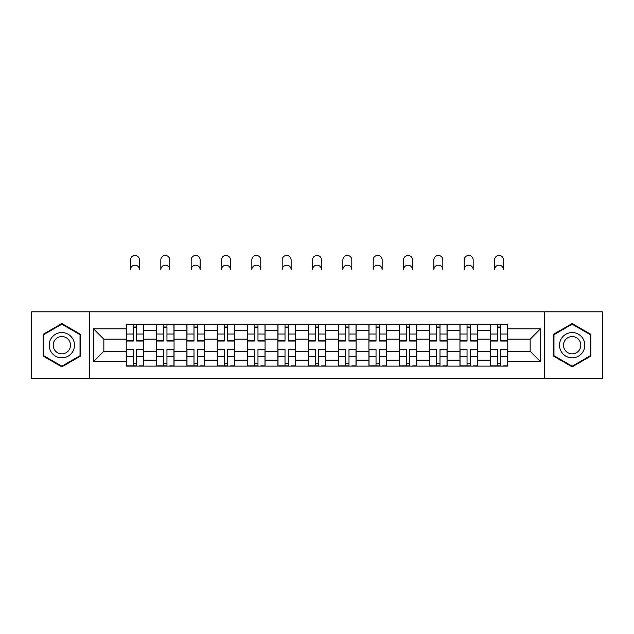 <?xml version="1.0" encoding="UTF-8"?>
<svg xmlns="http://www.w3.org/2000/svg" width="634" height="634" viewBox="0 0 634 634"><rect width="100%" height="100%" fill="white"/><g stroke="black" fill="none" stroke-linecap="round" stroke-linejoin="round"><path stroke-width="0.95" d="M544.344 378.553L602.3 378.553L602.3 311.849L31.7 311.849L31.7 378.553L544.344 378.553L544.344 311.849M156.558 366.103L156.558 330.227L143.72 330.227L143.72 366.103M143.72 330.227L143.72 324.291M156.558 330.227L156.558 324.291M174.057 324.291L174.057 366.103M186.895 366.103L186.895 324.291M204.394 324.291L204.394 366.103M217.232 366.103L217.232 324.291M234.738 324.291L234.738 366.103M247.569 366.103L247.569 324.291M265.075 324.291L265.075 366.103M277.906 366.103L277.906 324.291M295.412 324.291L295.412 366.103M308.251 366.103L308.251 324.291M325.749 324.291L325.749 366.103M338.588 366.103L338.588 324.291M356.094 324.291L356.094 366.103M368.925 366.103L368.925 324.291M386.431 324.291L386.431 366.103M399.262 366.103L399.262 324.291M416.768 324.291L416.768 366.103M429.606 366.103L429.606 324.291M447.105 324.291L447.105 366.103M459.943 366.103L459.943 324.291M477.442 324.291L477.442 366.103M490.28 366.103L490.28 324.291M490.28 351.228L477.442 351.228M459.943 351.228L447.105 351.228M429.606 351.228L416.768 351.228M399.262 351.228L386.431 351.228M368.925 351.228L356.094 351.228M338.588 351.228L325.749 351.228M308.251 351.228L295.412 351.228M277.906 351.228L265.075 351.228M247.569 351.228L234.738 351.228M217.232 351.228L204.394 351.228M186.895 351.228L174.057 351.228M156.558 351.228L143.72 351.228M490.28 339.174L477.442 339.174M459.943 339.174L447.105 339.174M429.606 339.174L416.768 339.174M399.262 339.174L386.431 339.174M368.925 339.174L356.094 339.174M338.588 339.174L325.749 339.174M308.251 339.174L295.412 339.174M277.906 339.174L265.075 339.174M247.569 339.174L234.738 339.174M217.232 339.174L204.394 339.174M186.895 339.174L174.057 339.174M156.558 339.174L143.72 339.174M103.849 351.228L126.214 351.228L126.214 339.174L103.849 339.174L103.849 351.228L93.547 361.538L93.547 328.864L126.214 328.864L126.214 339.174M507.786 339.174L507.786 351.228L530.151 351.228L530.151 339.174L507.786 339.174L507.786 324.291L126.214 324.291L126.214 328.864M507.786 328.864L540.453 328.864L540.453 361.538L507.786 361.538L507.786 351.228M126.214 351.228L126.214 366.103L507.786 366.103L507.786 361.538M126.214 361.538L93.547 361.538M89.656 378.553L89.656 311.849M80.613 334.364L61.847 323.53L43.08 334.364L43.08 356.039L61.847 366.872L80.613 356.039L80.613 334.364M590.92 334.364L572.153 323.53L553.387 334.364L553.387 356.039L572.153 366.872L590.92 356.039L590.92 334.364M136.619 363.187L133.314 363.187M133.314 327.207L136.619 327.207M166.956 363.187L163.651 363.187M163.651 327.207L166.956 327.207M197.301 363.187L193.996 363.187M193.996 327.207L197.301 327.207M227.638 363.187L224.333 363.187M224.333 327.207L227.638 327.207M257.975 363.187L254.67 363.187M254.67 327.207L257.975 327.207M288.312 363.187L285.007 363.187M285.007 327.207L288.312 327.207M318.656 363.187L315.344 363.187M315.344 327.207L318.656 327.207M348.993 363.187L345.688 363.187M345.688 327.207L348.993 327.207M379.33 363.187L376.025 363.187M376.025 327.207L379.33 327.207M409.667 363.187L406.362 363.187M406.362 327.207L409.667 327.207M440.004 363.187L436.699 363.187M436.699 327.207L440.004 327.207M470.349 363.187L467.044 363.187M467.044 327.207L470.349 327.207M500.686 363.187L497.381 363.187M497.381 327.207L500.686 327.207M93.547 328.864L103.849 339.174M530.151 351.228L540.453 361.538M530.151 339.174L540.453 328.864M139.44 269.648A4.47 4.47 0 0 0 134.971 265.171A4.47 4.47 0 0 0 130.493 269.648L130.493 259.924A4.47 4.47 0 0 1 134.971 255.447A4.47 4.47 0 0 1 139.44 259.924L139.44 269.648M136.619 341.021L136.619 324.489L143.625 324.489L143.625 341.021L136.619 341.021M133.314 327.017L136.619 327.017M133.314 324.489L126.317 324.489L126.317 341.021L133.314 341.021L133.314 324.489L136.619 324.489M133.314 349.794L126.317 349.794L126.317 349.382L133.314 349.382L133.314 365.913L126.317 365.913L130.2 365.913M126.317 349.794L126.317 365.913M136.619 363.385L133.314 363.385M139.734 365.913L143.625 365.913L143.625 349.382L136.619 349.382L136.619 365.913L130.493 365.913M143.625 365.913L139.44 365.913M169.777 269.648A4.47 4.47 0 0 0 165.308 265.171A4.47 4.47 0 0 0 160.83 269.648L160.83 259.924A4.47 4.47 0 0 1 165.308 255.447A4.47 4.47 0 0 1 169.777 259.924L169.777 269.648M166.956 341.021L166.956 324.489L173.962 324.489L173.962 341.021L166.956 341.021M163.651 327.017L166.956 327.017M163.651 324.489L156.653 324.489L156.653 341.021L163.651 341.021L163.651 324.489L166.956 324.489M200.122 269.648A4.47 4.47 0 0 0 195.644 265.171A4.47 4.47 0 0 0 191.175 269.648L191.175 259.924A4.47 4.47 0 0 1 195.644 255.447A4.47 4.47 0 0 1 200.122 259.924L200.122 269.648M197.301 341.021L197.301 324.489L204.299 324.489L204.299 341.021L197.301 341.021M193.996 327.017L197.301 327.017M193.996 324.489L186.99 324.489L186.99 341.021L193.996 341.021L193.996 324.489L197.301 324.489M50.894 351.521A12.64 12.64 0 0 0 68.163 356.149A12.64 12.64 0 0 0 72.791 338.881A12.64 12.64 0 0 0 55.523 334.253A12.64 12.64 0 0 0 50.894 351.521M54.35 349.524A8.654 8.654 0 0 0 66.174 352.694A8.654 8.654 0 0 0 69.336 340.87A8.654 8.654 0 0 0 57.52 337.708A8.654 8.654 0 0 0 54.35 349.524M61.847 324.204L80.027 334.704L80.027 355.698L61.847 366.198L43.659 355.698L43.659 334.704L61.847 324.204M561.209 351.521A12.64 12.64 0 0 0 578.477 356.149A12.64 12.64 0 0 0 583.106 338.881A12.64 12.64 0 0 0 565.837 334.253A12.64 12.64 0 0 0 561.209 351.521M564.664 349.524A8.654 8.654 0 0 0 576.48 352.694A8.654 8.654 0 0 0 579.65 340.87A8.654 8.654 0 0 0 567.826 337.708A8.654 8.654 0 0 0 564.664 349.524M572.153 324.204L590.341 334.704L590.341 355.698L572.153 366.198L553.973 355.698L553.973 334.704L572.153 324.204M163.651 349.794L156.653 349.794L156.653 349.382L163.651 349.382L163.651 365.913L156.653 365.913L160.545 365.913M156.653 349.794L156.653 365.913M166.956 363.385L163.651 363.385M170.07 365.913L173.962 365.913L173.962 349.382L166.956 349.382L166.956 365.913L160.83 365.913M173.962 365.913L169.777 365.913M193.996 349.794L186.99 349.794L186.99 349.382L193.996 349.382L193.996 365.913L186.99 365.913L190.882 365.913M186.99 349.794L186.99 365.913M197.301 363.385L193.996 363.385M200.407 365.913L204.299 365.913L204.299 349.382L197.301 349.382L197.301 365.913L191.175 365.913M204.299 365.913L200.122 365.913M230.459 269.648A4.47 4.47 0 0 0 225.981 265.171A4.47 4.47 0 0 0 221.512 269.648L221.512 259.924A4.47 4.47 0 0 1 225.981 255.447A4.47 4.47 0 0 1 230.459 259.924L230.459 269.648M227.638 341.021L227.638 324.489L234.635 324.489L234.635 341.021L227.638 341.021M224.333 327.017L227.638 327.017M224.333 324.489L217.327 324.489L217.327 341.021L224.333 341.021L224.333 324.489L227.638 324.489M260.796 269.648A4.47 4.47 0 0 0 256.326 265.171A4.47 4.47 0 0 0 251.849 269.648L251.849 259.924A4.47 4.47 0 0 1 256.326 255.447A4.47 4.47 0 0 1 260.796 259.924L260.796 269.648M257.975 341.021L257.975 324.489L264.98 324.489L264.98 341.021L257.975 341.021M254.67 327.017L257.975 327.017M254.67 324.489L247.672 324.489L247.672 341.021L254.67 341.021L254.67 324.489L257.975 324.489M291.133 269.648A4.47 4.47 0 0 0 286.663 265.171A4.47 4.47 0 0 0 282.185 269.648L282.185 259.924A4.47 4.47 0 0 1 286.663 255.447A4.47 4.47 0 0 1 291.133 259.924L291.133 269.648M288.312 341.021L288.312 324.489L295.317 324.489L295.317 341.021L288.312 341.021M285.007 327.017L288.312 327.017M285.007 324.489L278.009 324.489L278.009 341.021L285.007 341.021L285.007 324.489L288.312 324.489M224.333 349.794L217.327 349.794L217.327 349.382L224.333 349.382L224.333 365.913L217.327 365.913L221.218 365.913M217.327 349.794L217.327 365.913M227.638 363.385L224.333 363.385M230.752 365.913L234.635 365.913L234.635 349.382L227.638 349.382L227.638 365.913L221.512 365.913M234.635 365.913L230.459 365.913M254.67 349.794L247.672 349.794L247.672 349.382L254.67 349.382L254.67 365.913L247.672 365.913L251.555 365.913M247.672 349.794L247.672 365.913M257.975 363.385L254.67 363.385M261.089 365.913L264.98 365.913L264.98 349.382L257.975 349.382L257.975 365.913L251.849 365.913M264.98 365.913L260.796 365.913M285.007 349.794L278.009 349.794L278.009 349.382L285.007 349.382L285.007 365.913L278.009 365.913L281.9 365.913M278.009 349.794L278.009 365.913M288.312 363.385L285.007 363.385M291.426 365.913L295.317 365.913L295.317 349.382L288.312 349.382L288.312 365.913L282.185 365.913M295.317 365.913L291.133 365.913M321.47 269.648A4.47 4.47 0 0 0 317 265.171A4.47 4.47 0 0 0 312.53 269.648L312.53 259.924A4.47 4.47 0 0 1 317 255.447A4.47 4.47 0 0 1 321.47 259.924L321.47 269.648M318.656 341.021L318.656 324.489L325.654 324.489L325.654 341.021L318.656 341.021M315.344 327.017L318.656 327.017M315.344 324.489L308.346 324.489L308.346 341.021L315.344 341.021L315.344 324.489L318.656 324.489M315.344 349.794L308.346 349.794L308.346 349.382L315.344 349.382L315.344 365.913L308.346 365.913L312.237 365.913M308.346 349.794L308.346 365.913M318.656 363.385L315.344 363.385M321.763 365.913L325.654 365.913L325.654 349.382L318.656 349.382L318.656 365.913L312.53 365.913M325.654 365.913L321.47 365.913M351.815 269.648A4.47 4.47 0 0 0 347.337 265.171A4.47 4.47 0 0 0 342.867 269.648L342.867 259.924A4.47 4.47 0 0 1 347.337 255.447A4.47 4.47 0 0 1 351.815 259.924L351.815 269.648M348.993 341.021L348.993 324.489L355.991 324.489L355.991 341.021L348.993 341.021M345.688 327.017L348.993 327.017M345.688 324.489L338.683 324.489L338.683 341.021L345.688 341.021L345.688 324.489L348.993 324.489M345.688 349.794L338.683 349.794L338.683 349.382L345.688 349.382L345.688 365.913L338.683 365.913L342.574 365.913M338.683 349.794L338.683 365.913M348.993 363.385L345.688 363.385M352.1 365.913L355.991 365.913L355.991 349.382L348.993 349.382L348.993 365.913L342.867 365.913M355.991 365.913L351.815 365.913M382.151 269.648A4.47 4.47 0 0 0 377.674 265.171A4.47 4.47 0 0 0 373.204 269.648L373.204 259.924A4.47 4.47 0 0 1 377.674 255.447A4.47 4.47 0 0 1 382.151 259.924L382.151 269.648M379.33 341.021L379.33 324.489L386.328 324.489L386.328 341.021L379.33 341.021M376.025 327.017L379.33 327.017M376.025 324.489L369.02 324.489L369.02 341.021L376.025 341.021L376.025 324.489L379.33 324.489M376.025 349.794L369.02 349.794L369.02 349.382L376.025 349.382L376.025 365.913L369.02 365.913L372.911 365.913M369.02 349.794L369.02 365.913M379.33 363.385L376.025 363.385M382.445 365.913L386.328 365.913L386.328 349.382L379.33 349.382L379.33 365.913L373.204 365.913M386.328 365.913L382.151 365.913M412.488 269.648A4.47 4.47 0 0 0 408.019 265.171A4.47 4.47 0 0 0 403.541 269.648L403.541 259.924A4.47 4.47 0 0 1 408.019 255.447A4.47 4.47 0 0 1 412.488 259.924L412.488 269.648M409.667 341.021L409.667 324.489L416.673 324.489L416.673 341.021L409.667 341.021M406.362 327.017L409.667 327.017M406.362 324.489L399.365 324.489L399.365 341.021L406.362 341.021L406.362 324.489L409.667 324.489M406.362 349.794L399.365 349.794L399.365 349.382L406.362 349.382L406.362 365.913L399.365 365.913L403.248 365.913M399.365 349.794L399.365 365.913M409.667 363.385L406.362 363.385M412.782 365.913L416.673 365.913L416.673 349.382L409.667 349.382L409.667 365.913L403.541 365.913M416.673 365.913L412.488 365.913M442.825 269.648A4.47 4.47 0 0 0 438.356 265.171A4.47 4.47 0 0 0 433.878 269.648L433.878 259.924A4.47 4.47 0 0 1 438.356 255.447A4.47 4.47 0 0 1 442.825 259.924L442.825 269.648M440.004 341.021L440.004 324.489L447.01 324.489L447.01 341.021L440.004 341.021M436.699 327.017L440.004 327.017M436.699 324.489L429.701 324.489L429.701 341.021L436.699 341.021L436.699 324.489L440.004 324.489M436.699 349.794L429.701 349.794L429.701 349.382L436.699 349.382L436.699 365.913L429.701 365.913L433.593 365.913M429.701 349.794L429.701 365.913M440.004 363.385L436.699 363.385M443.118 365.913L447.01 365.913L447.01 349.382L440.004 349.382L440.004 365.913L433.878 365.913M447.01 365.913L442.825 365.913M473.17 269.648A4.47 4.47 0 0 0 468.692 265.171A4.47 4.47 0 0 0 464.223 269.648L464.223 259.924A4.47 4.47 0 0 1 468.692 255.447A4.47 4.47 0 0 1 473.17 259.924L473.17 269.648M470.349 341.021L470.349 324.489L477.347 324.489L477.347 341.021L470.349 341.021M467.044 327.017L470.349 327.017M467.044 324.489L460.038 324.489L460.038 341.021L467.044 341.021L467.044 324.489L470.349 324.489M467.044 349.794L460.038 349.794L460.038 349.382L467.044 349.382L467.044 365.913L460.038 365.913L463.929 365.913M460.038 349.794L460.038 365.913M470.349 363.385L467.044 363.385M473.455 365.913L477.347 365.913L477.347 349.382L470.349 349.382L470.349 365.913L464.223 365.913M477.347 365.913L473.17 365.913M503.507 269.648A4.47 4.47 0 0 0 499.029 265.171A4.47 4.47 0 0 0 494.56 269.648L494.56 259.924A4.47 4.47 0 0 1 499.029 255.447A4.47 4.47 0 0 1 503.507 259.924L503.507 269.648M500.686 341.021L500.686 324.489L507.683 324.489L507.683 341.021L500.686 341.021M497.381 327.017L500.686 327.017M497.381 324.489L490.375 324.489L490.375 341.021L497.381 341.021L497.381 324.489L500.686 324.489M497.381 349.794L490.375 349.794L490.375 349.382L497.381 349.382L497.381 365.913L490.375 365.913L494.266 365.913M490.375 349.794L490.375 365.913M500.686 363.385L497.381 363.385M503.8 365.913L507.683 365.913L507.683 349.382L500.686 349.382L500.686 365.913L494.56 365.913M507.683 365.913L503.507 365.913M459.943 330.227L447.105 330.227M429.606 330.227L416.768 330.227M399.262 330.227L386.431 330.227M368.925 330.227L356.094 330.227M338.588 330.227L325.749 330.227M308.251 330.227L295.412 330.227M277.906 330.227L265.075 330.227M247.569 330.227L234.738 330.227M217.232 330.227L204.394 330.227M186.895 330.227L174.057 330.227M490.28 330.227L477.442 330.227M459.943 360.175L447.105 360.175M429.606 360.175L416.768 360.175M399.262 360.175L386.431 360.175M368.925 360.175L356.094 360.175M338.588 360.175L325.749 360.175M308.251 360.175L295.412 360.175M277.906 360.175L265.075 360.175M247.569 360.175L234.738 360.175M217.232 360.175L204.394 360.175M186.895 360.175L174.057 360.175M156.558 360.175L143.72 360.175M490.28 360.175L477.442 360.175M136.619 340.609L143.625 340.609M136.619 334.039L143.625 334.039M126.317 340.609L133.314 340.609M126.317 334.039L133.314 334.039M133.314 356.356L126.317 356.356M143.625 349.794L136.619 349.794M143.625 356.356L136.619 356.356M166.956 340.609L173.962 340.609M166.956 334.039L173.962 334.039M156.653 340.609L163.651 340.609M156.653 334.039L163.651 334.039M197.301 340.609L204.299 340.609M197.301 334.039L204.299 334.039M186.99 340.609L193.996 340.609M186.99 334.039L193.996 334.039M163.651 356.356L156.653 356.356M173.962 349.794L166.956 349.794M173.962 356.356L166.956 356.356M193.996 356.356L186.99 356.356M204.299 349.794L197.301 349.794M204.299 356.356L197.301 356.356M227.638 340.609L234.635 340.609M227.638 334.039L234.635 334.039M217.327 340.609L224.333 340.609M217.327 334.039L224.333 334.039M257.975 340.609L264.98 340.609M257.975 334.039L264.98 334.039M247.672 340.609L254.67 340.609M247.672 334.039L254.67 334.039M288.312 340.609L295.317 340.609M288.312 334.039L295.317 334.039M278.009 340.609L285.007 340.609M278.009 334.039L285.007 334.039M224.333 356.356L217.327 356.356M234.635 349.794L227.638 349.794M234.635 356.356L227.638 356.356M254.67 356.356L247.672 356.356M264.98 349.794L257.975 349.794M264.98 356.356L257.975 356.356M285.007 356.356L278.009 356.356M295.317 349.794L288.312 349.794M295.317 356.356L288.312 356.356M318.656 340.609L325.654 340.609M318.656 334.039L325.654 334.039M308.346 340.609L315.344 340.609M308.346 334.039L315.344 334.039M315.344 356.356L308.346 356.356M325.654 349.794L318.656 349.794M325.654 356.356L318.656 356.356M348.993 340.609L355.991 340.609M348.993 334.039L355.991 334.039M338.683 340.609L345.688 340.609M338.683 334.039L345.688 334.039M345.688 356.356L338.683 356.356M355.991 349.794L348.993 349.794M355.991 356.356L348.993 356.356M379.33 340.609L386.328 340.609M379.33 334.039L386.328 334.039M369.02 340.609L376.025 340.609M369.02 334.039L376.025 334.039M376.025 356.356L369.02 356.356M386.328 349.794L379.33 349.794M386.328 356.356L379.33 356.356M409.667 340.609L416.673 340.609M409.667 334.039L416.673 334.039M399.365 340.609L406.362 340.609M399.365 334.039L406.362 334.039M406.362 356.356L399.365 356.356M416.673 349.794L409.667 349.794M416.673 356.356L409.667 356.356M440.004 340.609L447.01 340.609M440.004 334.039L447.01 334.039M429.701 340.609L436.699 340.609M429.701 334.039L436.699 334.039M436.699 356.356L429.701 356.356M447.01 349.794L440.004 349.794M447.01 356.356L440.004 356.356M470.349 340.609L477.347 340.609M470.349 334.039L477.347 334.039M460.038 340.609L467.044 340.609M460.038 334.039L467.044 334.039M467.044 356.356L460.038 356.356M477.347 349.794L470.349 349.794M477.347 356.356L470.349 356.356M500.686 340.609L507.683 340.609M500.686 334.039L507.683 334.039M490.375 340.609L497.381 340.609M490.375 334.039L497.381 334.039M497.381 356.356L490.375 356.356M507.683 349.794L500.686 349.794M507.683 356.356L500.686 356.356"/></g></svg>
